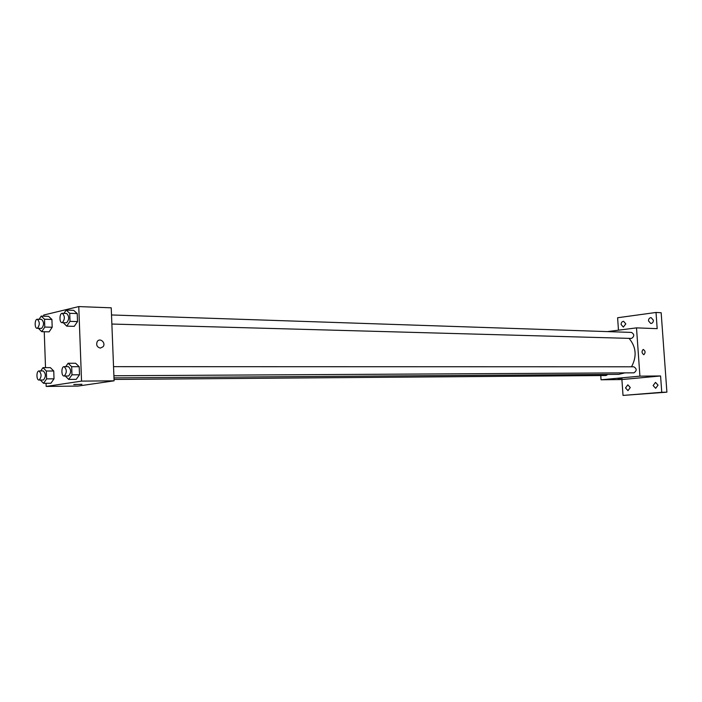 <?xml version="1.0" encoding="UTF-8"?>
<svg xmlns="http://www.w3.org/2000/svg" width="702" height="702" viewBox="0 0 702 702"><rect width="100%" height="100%" fill="white"/><g stroke="black" fill="none" stroke-linecap="round" stroke-linejoin="round"><path stroke-width="1.05" d="M618.471 330.186L617.611 317.752L656.019 312.46L661.161 312.732L666.9 392.164L623.016 395.419L621.911 379.545L660.582 375.965L661.758 392.295L666.9 392.164M656.019 312.46L657.177 328.659L636.503 327.869L639.917 376.149L660.582 375.965M643.752 354.685C641.698 353.088 641.514 351.342 643.207 349.438C645.401 350.842 645.647 352.579 643.918 354.668L643.918 354.668C645.638 352.579 645.401 350.842 643.199 349.447M658.046 385.144L655.659 388.32L653.114 385.565L655.51 382.388L658.046 385.144M630.273 387.53L627.983 390.645L625.526 387.943L627.834 384.828L630.273 387.53M661.758 392.295L623.016 395.419M639.917 376.149L601.044 379.791L621.911 379.545M601.044 379.791L600.754 375.552M625.815 323.894L623.332 327.097L621.103 324.517C621.165 322.551 621.998 321.49 623.595 321.314L625.815 323.894M653.386 320.235C653.325 322.244 652.456 323.332 650.789 323.508L648.49 320.884C648.551 318.875 649.429 317.778 651.096 317.611L653.386 320.235M113.978 377.887L618.76 374.359L624.833 372.885M631.519 366.795C637.021 356.449 636.205 346.981 629.071 338.382M607.432 331.607L636.503 327.869M113.9 375.754L633.967 372.823C636.968 370.665 636.898 368.655 633.757 366.795L113.54 366.655M111.872 324.043L631.554 338.434C634.503 336.293 634.476 334.292 631.449 332.415L111.513 314.961M607.844 374.438L606.019 375.517L114.04 379.449M617.979 378.518L622.121 378.36L617.979 378.518M43.708 316.181L43.664 315.049L78.764 306.581L111.232 307.818L114.093 380.826L78.062 386.065L46.174 386.442L46.06 383.292M78.764 306.581L81.546 381.116L114.093 380.826M100.395 348.087C97.008 347.183 95.955 345.015 97.227 341.576C99.868 337.285 106.204 342.839 103.115 346.709L100.395 348.087L103.115 346.709C106.204 342.839 99.859 337.285 97.227 341.576M48.57 316.339L51.913 319.463L52.194 327.246L49.122 331.835L52.194 327.246L51.913 319.463L48.57 316.339L41.19 316.102L44.516 319.243L44.788 327.062L41.734 331.677L38.426 328.334M75.623 363.267L79.203 366.707L79.501 374.789L76.22 379.352L79.501 374.789L79.203 366.707L75.623 363.267L68.112 363.25L71.674 366.707L71.973 374.824L68.699 379.413L65.277 376.026M45.516 367.646L44.252 331.73M81.546 381.116L46.174 386.442M73.675 310.354L77.229 313.557L77.527 321.577L74.263 326.342L77.527 321.577L77.229 313.557L73.675 310.354L66.172 310.091L69.717 313.303L70.007 321.367L66.76 326.149L63.233 322.692M50.386 367.646L53.747 370.998L54.028 378.826L50.939 383.239L54.028 378.826L53.747 370.998L50.386 367.646L42.989 367.646L46.332 371.016L46.613 378.878L43.542 383.318L40.347 380.036M74.21 384.485L81.572 384.38L74.21 384.485M81.915 384.275L73.728 384.617M40.734 370.946L42.989 367.646M39.014 380.045L43.419 380.001C46.016 376.763 45.972 373.745 43.278 370.937L39.014 370.954C36.276 370.744 36.267 380.282 39.014 380.045L39.163 380.036C41.751 376.79 41.699 373.762 39.014 370.954M46.332 371.016L53.747 370.998M46.613 378.878L54.028 378.826M43.542 383.318L50.939 383.239M39.11 319.296L41.19 316.102M37.118 328.308L41.62 328.387C44.173 325.123 44.156 322.121 41.567 319.366L37.32 319.243C34.6 318.945 34.389 328.457 37.118 328.308L37.364 328.282C39.917 325.017 39.9 321.999 37.32 319.243M44.516 319.243L51.913 319.463M44.788 327.062L52.194 327.246M41.734 331.677L49.122 331.835M65.725 366.646L68.112 363.25M64.084 376.035L68.577 375.991C71.332 372.657 71.288 369.542 68.427 366.646L64.101 366.646C61.179 366.426 61.162 376.272 64.084 376.035L64.251 376.018C67.006 372.665 66.953 369.542 64.101 366.646M71.674 366.707L79.203 366.707M71.973 374.824L79.501 374.789M68.699 379.413L76.22 379.352M63.979 313.364L66.172 310.091M62.039 322.666L66.637 322.753C69.349 319.392 69.34 316.286 66.593 313.452L62.276 313.303C59.38 312.987 59.135 322.797 62.039 322.666L62.32 322.63C65.023 319.261 65.014 316.154 62.276 313.303M69.717 313.303L77.229 313.557M70.007 321.367L77.527 321.577M66.76 326.149L74.263 326.342"/></g></svg>

